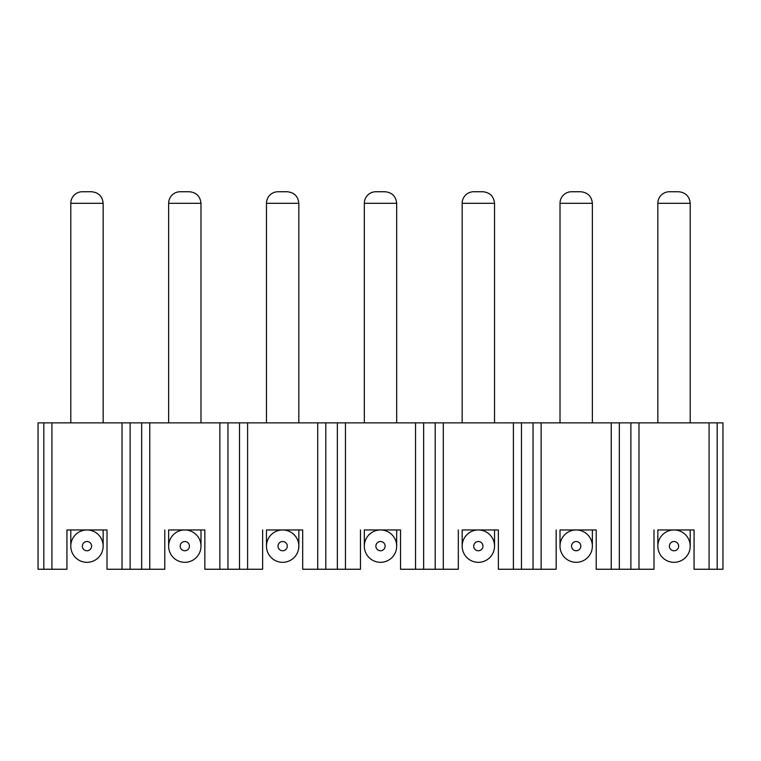 <?xml version="1.0" encoding="UTF-8"?>
<svg xmlns="http://www.w3.org/2000/svg" width="761" height="761" viewBox="0 0 761 761"><rect width="100%" height="100%" fill="white"/><g stroke="black" fill="none" stroke-linecap="round" stroke-linejoin="round"><path stroke-width="1.14" d="M82.35 191.743L91.596 191.743C98.569 192.485 102.412 196.338 103.154 203.301L70.792 203.301A11.558 11.558 0 0 1 82.35 191.743M70.792 546.141L70.792 529.96L66.939 529.96L86.973 529.96A16.181 16.181 0 0 1 103.154 546.141A16.181 16.181 0 0 1 86.973 562.322A16.181 16.181 0 0 1 70.792 546.141A16.181 16.181 0 0 1 86.973 529.96L107.006 529.96L103.154 529.96L103.154 546.141M657.846 546.141L657.846 529.96L694.061 529.96L690.208 529.96L690.208 546.141M560.01 546.141L560.01 529.96L596.215 529.96L592.362 529.96L592.362 546.141M462.165 546.141L462.165 529.96L498.369 529.96L494.526 529.96L494.526 546.141M364.319 546.141L364.319 529.96L400.533 529.96L396.681 529.96L396.681 546.141M266.474 546.141L266.474 529.96L302.688 529.96L298.835 529.96L298.835 546.141M168.638 546.141L168.638 529.96L204.842 529.96L200.99 529.96L200.99 546.141M180.195 191.743L189.441 191.743C196.405 192.485 200.257 196.338 200.99 203.301L168.638 203.301A11.558 11.558 0 0 1 180.195 191.743M184.818 529.96A16.181 16.181 0 0 1 200.99 546.141A16.181 16.181 0 0 1 184.818 562.322A16.181 16.181 0 0 1 168.638 546.141A16.181 16.181 0 0 1 184.818 529.96M278.031 191.743L287.278 191.743C294.25 192.485 298.103 196.338 298.835 203.301L266.474 203.301A11.558 11.558 0 0 1 278.031 191.743M282.654 529.96A16.181 16.181 0 0 1 298.835 546.141A16.181 16.181 0 0 1 282.654 562.322A16.181 16.181 0 0 1 266.474 546.141A16.181 16.181 0 0 1 282.654 529.96M375.877 191.743L385.123 191.743C392.096 192.485 395.948 196.338 396.681 203.301L364.319 203.301A11.558 11.558 0 0 1 375.877 191.743M380.5 529.96A16.181 16.181 0 0 1 396.681 546.141A16.181 16.181 0 0 1 380.5 562.322A16.181 16.181 0 0 1 364.319 546.141A16.181 16.181 0 0 1 380.5 529.96M473.723 191.743L482.969 191.743C489.932 192.485 493.784 196.338 494.526 203.301L462.165 203.301A11.558 11.558 0 0 1 473.723 191.743M478.346 529.96A16.181 16.181 0 0 1 494.526 546.141A16.181 16.181 0 0 1 478.346 562.322A16.181 16.181 0 0 1 462.165 546.141A16.181 16.181 0 0 1 478.346 529.96M571.559 191.743L580.805 191.743C587.777 192.485 591.63 196.338 592.362 203.301L560.01 203.301A11.558 11.558 0 0 1 571.559 191.743M576.182 529.96A16.181 16.181 0 0 1 592.362 546.141A16.181 16.181 0 0 1 576.182 562.322A16.181 16.181 0 0 1 560.01 546.141A16.181 16.181 0 0 1 576.182 529.96M669.404 191.743L678.65 191.743C685.623 192.485 689.476 196.338 690.208 203.301L657.846 203.301A11.558 11.558 0 0 1 669.404 191.743M674.027 529.96A16.181 16.181 0 0 1 690.208 546.141A16.181 16.181 0 0 1 674.027 562.322A16.181 16.181 0 0 1 657.846 546.141A16.181 16.181 0 0 1 674.027 529.96M43.824 422.869L38.05 422.869L38.05 569.257L43.824 569.257L43.824 422.869L122.026 422.869L122.026 569.257L164.785 569.257L164.785 529.96M694.061 529.96L694.061 569.257L709.081 569.257L709.081 422.869L122.026 422.869M709.081 422.869L722.95 422.869L722.95 569.257L717.176 569.257L717.176 422.869M43.824 569.257L66.939 569.257L66.939 529.96M51.919 569.257L51.919 422.869M107.006 529.96L107.006 569.257L122.026 569.257M130.112 422.869L130.112 569.257M141.67 422.869L141.67 569.257M400.533 529.96L400.533 569.257L458.312 569.257L458.312 529.96M435.197 422.869L435.197 569.257M423.639 422.869L423.639 569.257M302.688 529.96L302.688 569.257L360.467 569.257L360.467 529.96M325.803 422.869L325.803 569.257M337.361 422.869L337.361 569.257M345.446 422.869L345.446 569.257M415.554 422.869L415.554 569.257M204.842 529.96L204.842 569.257L262.631 569.257L262.631 529.96M227.958 422.869L227.958 569.257M239.515 422.869L239.515 569.257M247.601 422.869L247.601 569.257M317.708 422.869L317.708 569.257M149.765 422.869L149.765 569.257M219.872 422.869L219.872 569.257M709.081 569.257L717.176 569.257M596.215 529.96L596.215 569.257L653.994 569.257L653.994 529.96M498.369 529.96L498.369 569.257L556.158 569.257L556.158 529.96M638.974 422.869L638.974 569.257M630.888 422.869L630.888 569.257M619.33 422.869L619.33 569.257M611.235 422.869L611.235 569.257M541.128 422.869L541.128 569.257M533.042 422.869L533.042 569.257M521.485 422.869L521.485 569.257M513.399 422.869L513.399 569.257M443.292 422.869L443.292 569.257M86.973 550.764A4.623 4.623 0 0 0 90.978 543.83A4.623 4.623 0 0 0 82.968 543.83A4.623 4.623 0 0 0 86.973 550.764M184.818 550.764A4.623 4.623 0 0 0 188.814 543.83A4.623 4.623 0 0 0 180.814 543.83A4.623 4.623 0 0 0 184.818 550.764M282.654 550.764A4.623 4.623 0 0 0 286.659 543.83A4.623 4.623 0 0 0 278.65 543.83A4.623 4.623 0 0 0 282.654 550.764M380.5 550.764A4.623 4.623 0 0 0 384.505 543.83A4.623 4.623 0 0 0 376.495 543.83A4.623 4.623 0 0 0 380.5 550.764M478.346 550.764A4.623 4.623 0 0 0 482.35 543.83A4.623 4.623 0 0 0 474.341 543.83A4.623 4.623 0 0 0 478.346 550.764M576.182 550.764A4.623 4.623 0 0 0 580.186 543.83A4.623 4.623 0 0 0 572.186 543.83A4.623 4.623 0 0 0 576.182 550.764M674.027 550.764A4.623 4.623 0 0 0 678.032 543.83A4.623 4.623 0 0 0 670.022 543.83A4.623 4.623 0 0 0 674.027 550.764M70.792 203.301L70.792 422.869M103.154 203.301L103.154 422.869M168.638 203.301L168.638 422.869M200.99 203.301L200.99 422.869M266.474 203.301L266.474 422.869M298.835 203.301L298.835 422.869M364.319 203.301L364.319 422.869M396.681 203.301L396.681 422.869M462.165 203.301L462.165 422.869M494.526 203.301L494.526 422.869M560.01 203.301L560.01 422.869M592.362 203.301L592.362 422.869M657.846 203.301L657.846 422.869M690.208 203.301L690.208 422.869"/></g></svg>
